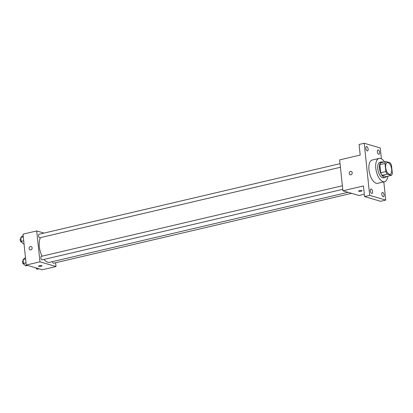 <?xml version="1.0" encoding="UTF-8"?>
<svg xmlns="http://www.w3.org/2000/svg" width="413" height="413" viewBox="0 0 413 413"><rect width="100%" height="100%" fill="white"/><g stroke="black" fill="none" stroke-linecap="round" stroke-linejoin="round"><path stroke-width="0.62" d="M389.273 174.25A5.983 2.824 -103.2 0 1 385.763 168.334A5.983 2.824 -103.2 0 1 387.301 162.634A5.983 2.824 -103.2 0 1 391.41 167.812A5.983 2.824 -103.2 0 1 390.032 174.281A5.983 2.824 -103.2 0 1 389.273 174.25M392.35 173.475L391.498 165.35A7.718 3.64 -103.2 0 0 390.115 162.799L385.897 161.56A7.718 3.64 -103.2 0 0 384.983 163.434L385.835 171.56A7.718 3.64 -103.2 0 0 387.213 174.11L391.436 175.349A7.718 3.64 -103.2 0 0 392.35 173.475M384.983 163.434L379.846 164.637L380.698 172.768L385.835 171.56M387.213 174.11L382.082 175.313L386.3 176.558L391.436 175.349M382.082 175.313A7.718 3.64 -103.2 0 1 380.698 172.768M379.846 164.637A7.718 3.64 -103.2 0 1 380.76 162.763L385.897 161.56M383.279 162.175A7.976 3.763 76.8 0 0 381.71 161.896A7.976 3.763 76.8 0 0 379.521 168.483A7.976 3.763 76.8 0 0 385.35 177.425A7.976 3.763 76.8 0 0 386.635 176.475M385.35 177.425L383.641 177.827A7.976 3.763 -103.2 0 1 382.629 177.786A7.976 3.763 -103.2 0 1 377.807 168.881A7.976 3.763 -103.2 0 1 379.996 162.299L381.71 161.896M387.833 176.196A11.962 5.643 -103.2 0 1 384.549 181.71A11.962 5.643 -103.2 0 1 383.037 181.648A11.962 5.643 -103.2 0 1 376.016 169.82A11.962 5.643 -103.2 0 1 379.088 158.416A11.962 5.643 -103.2 0 1 384.477 161.896M384.549 181.71L377.704 183.315A11.962 5.643 -103.2 0 1 376.191 183.253A11.962 5.643 -103.2 0 1 369.17 171.426A11.962 5.643 -103.2 0 1 372.242 160.022L379.088 158.416M379.599 152.449A2.241 1.058 -103.2 0 1 378.984 154.297A2.241 1.058 -103.2 0 1 377.446 152.356A2.241 1.058 -103.2 0 1 377.962 149.934A2.241 1.058 -103.2 0 1 379.599 152.449M384.064 194.921A2.241 1.058 -103.2 0 1 383.45 196.774A2.241 1.058 -103.2 0 1 381.911 194.833A2.241 1.058 -103.2 0 1 382.428 192.406A2.241 1.058 -103.2 0 1 384.064 194.921M372.598 191.549A2.241 1.058 -103.2 0 1 371.984 193.403A2.241 1.058 -103.2 0 1 370.44 191.462A2.241 1.058 -103.2 0 1 370.962 189.035A2.241 1.058 -103.2 0 1 372.598 191.549M368.133 149.078A2.241 1.058 -103.2 0 1 367.518 150.926A2.241 1.058 -103.2 0 1 365.98 148.985A2.241 1.058 -103.2 0 1 366.496 146.563A2.241 1.058 -103.2 0 1 368.133 149.078M381.39 158.804L380.254 147.962L364.214 143.249L369.692 195.375L385.732 200.088L383.816 181.88M364.214 143.249L359.078 144.452L360.198 155.071L339.656 159.888L342.904 190.775L363.445 185.958L364.56 196.578L369.692 195.375M350.874 174.813A1.745 1.487 106.4 0 1 350.203 174.797A1.745 1.487 106.4 0 1 349.269 172.706A1.745 1.487 106.4 0 1 351.184 171.452A1.745 1.487 106.4 0 1 352.196 173.161A1.745 1.487 106.4 0 1 350.874 174.813M364.56 196.578L380.595 201.291L385.732 200.088M342.904 190.775L358.943 195.488L364.312 194.229M362.072 190.744A1.745 0.398 -6 0 1 360.807 191.26A1.745 0.398 -6 0 1 358.84 191.276A1.745 0.398 -6 0 1 358.603 191.111A1.745 0.398 -6 0 1 360.296 190.532A1.745 0.398 -6 0 1 362.072 190.744A1.745 0.398 -6 0 1 360.812 191.265A1.745 0.398 -6 0 1 358.84 191.276A1.745 0.398 -6 0 1 358.603 191.105M350.203 174.797A1.745 1.487 106.4 0 1 349.269 172.706A1.745 1.487 106.4 0 1 351.189 171.452M348.102 192.303L49.539 262.327A13.954 6.582 -103.2 0 1 47.774 262.255A13.954 6.582 -103.2 0 1 44.067 259.405M42.059 256.189A13.954 6.582 -103.2 0 1 40.438 237.625M52.42 261.651A1.797 0.847 76.8 0 0 53.659 263.215L351.608 193.336M340.431 167.265L39.87 237.759A1.797 0.847 -103.2 0 1 39.643 237.749A1.797 0.847 -103.2 0 1 38.59 235.973A1.797 0.847 -103.2 0 1 39.049 234.264L340.054 163.667M342.754 189.35L42.188 259.844A1.797 0.847 -103.2 0 1 41.961 259.834A1.797 0.847 -103.2 0 1 40.908 258.063A1.797 0.847 -103.2 0 1 41.372 256.349L342.377 185.757M44.041 233.092L36.711 230.939L39.958 261.827L55.992 266.54L55.6 262.761M39.958 261.827L26.267 265.038L23.02 234.15L36.711 230.939M30.81 249.88A1.745 1.487 106.4 0 1 30.139 249.865A1.745 1.487 106.4 0 1 29.204 247.769A1.745 1.487 106.4 0 1 31.125 246.515A1.745 1.487 106.4 0 1 32.131 248.223A1.745 1.487 106.4 0 1 30.81 249.88M26.267 265.038L42.302 269.751L55.992 266.54M42.007 265.807A1.745 0.398 -6 0 1 40.748 266.328A1.745 0.398 -6 0 1 38.776 266.339A1.745 0.398 -6 0 1 38.538 266.173A1.745 0.398 -6 0 1 40.231 265.595A1.745 0.398 -6 0 1 42.007 265.807A1.745 0.398 -6 0 1 40.748 266.328A1.745 0.398 -6 0 1 38.776 266.344A1.745 0.398 -6 0 1 38.538 266.173M30.139 249.865A1.745 1.487 106.4 0 1 29.209 247.769A1.745 1.487 106.4 0 1 31.125 246.515M35.833 267.851L36.969 269.281L39.049 268.796M25.518 257.913L24.682 258.11L23.133 259.545L23.546 263.448L25.503 265.915L27.578 265.425M23.133 259.545L25.627 258.961M23.546 263.448L26.034 262.864M24.062 264.098L23.789 264.16A1.797 0.847 -103.2 0 1 23.562 264.15A1.797 0.847 -103.2 0 1 22.509 262.379A1.797 0.847 -103.2 0 1 22.973 260.665L23.247 260.603M23.195 235.828L22.359 236.024L20.81 237.46L21.223 241.362L23.18 243.825L24.016 243.629M20.81 237.46L23.304 236.876M21.223 241.362L23.717 240.774M21.739 242.013L21.471 242.075A1.797 0.847 -103.2 0 1 21.244 242.064A1.797 0.847 -103.2 0 1 20.191 240.289A1.797 0.847 -103.2 0 1 20.65 238.58L20.924 238.518"/></g></svg>
